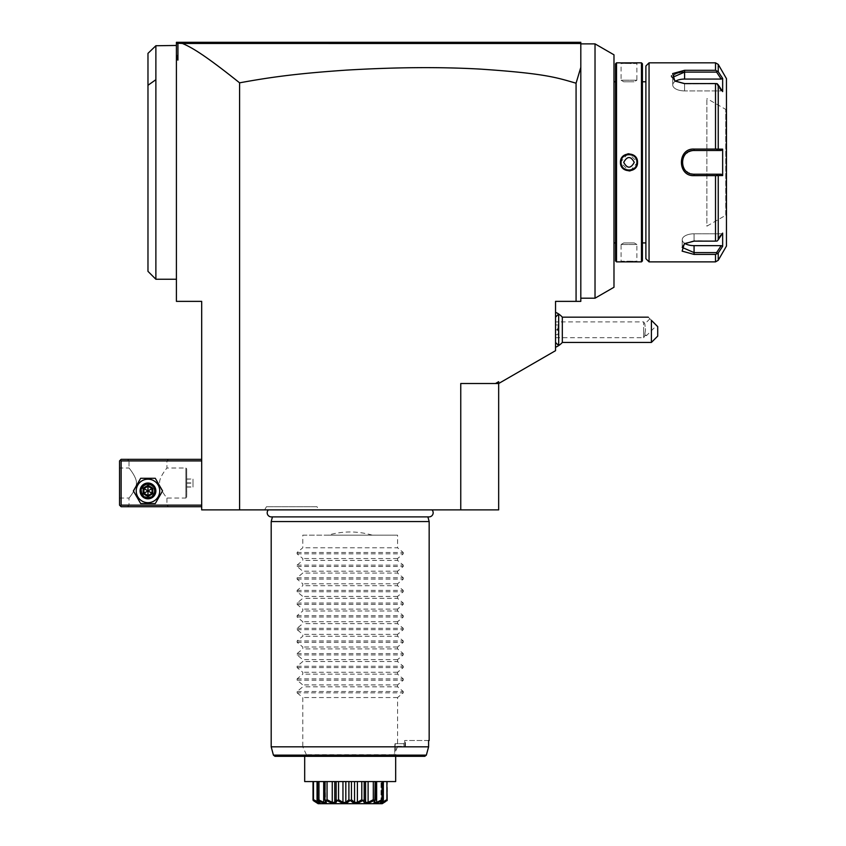 <?xml version="1.0" encoding="UTF-8"?>
<svg xmlns="http://www.w3.org/2000/svg" width="846" height="846" viewBox="0 0 846 846"><rect width="100%" height="100%" fill="white"/><g stroke="black" fill="none" stroke-linecap="round" stroke-linejoin="round"><path stroke-width="0.63" stroke-dasharray="4.23 3.17" d="M460.753 509.884L498.664 509.884L498.664 381.683L495.502 383.513L460.753 383.513L498.664 383.513L460.753 383.513L460.753 509.884L239.598 509.884L239.598 82.834C272.613 76.743 300.002 73.295 346.522 70.112C388.843 67.521 428.711 66.961 466.135 68.431C544.708 72.629 554.987 77.388 576.073 83.204L580.811 67.342L580.811 42.3L176.412 42.3L176.412 301.366L201.686 301.366L201.686 509.884L239.598 509.884M268.362 509.884L431.999 509.884L268.362 509.884M318.826 509.884L264.629 509.884L318.826 509.884L317.007 506.722L266.458 506.722L317.007 506.722M201.686 505.147L201.686 459.336L201.686 505.147L121.126 505.147L120.333 505.929L119.55 505.147L119.55 460.911L121.126 459.336L201.686 459.336M176.412 245.012L176.412 45.462L176.412 245.012M580.811 67.342L580.811 141.694L580.811 43.876L579.224 42.3L580.43 43.495L182.461 43.474L177.438 42.85L176.412 43.876L177.998 42.3L176.412 43.876M595.024 298.204L595.024 43.876L580.811 43.876L580.811 301.366L555.536 301.366L555.536 350.678L498.664 383.513L498.664 381.683L498.664 383.513L495.502 383.513M580.811 141.694L580.811 183.011L580.811 141.694M595.024 43.876L613.985 54.821L613.985 287.259M613.985 242.918L613.985 81.787L613.985 242.918M615.56 242.918L615.56 81.787L615.56 242.918M615.56 260.928L615.56 63.788M620.456 261.869L621.091 261.245L636.89 261.245L621.091 261.245L621.091 244.494L636.89 244.494L636.89 261.245L637.524 261.869M635.388 261.71L633.421 261.604M632.131 261.551L630.534 261.52M627.002 261.52L624.2 261.615M622.603 261.71L621.683 261.774M621.281 261.805L620.657 261.858M616.512 261.869L616.512 62.837M622.593 62.995L624.306 63.09M625.617 63.154L628.62 63.207M628.948 63.207L630.228 63.196M631.169 63.186L633.495 63.101M635.378 62.995L636.731 62.9M636.922 62.89L637.482 62.837M637.514 62.837L636.89 63.471L621.091 63.471L636.89 63.471L636.89 80.211L621.091 80.211L621.091 63.471L620.456 62.837M641.469 62.837L641.469 261.869M627.711 153.866L620.456 162.358L628.99 170.934M630.27 170.839L637.524 162.358L628.99 153.771M642.421 63.788L642.421 260.928M642.421 242.918L642.421 81.787L642.421 242.918M645.889 242.918L645.889 81.787L645.889 242.918M645.889 65.999L645.889 258.717M649.051 62.837L649.051 261.869M671.544 76.827L674.844 80.952L684.594 83.585L715.515 83.574L715.515 149.076L717.112 149.509L716.604 150.503L694.069 150.503L694.069 149.076C677.234 148.103 677.17 176.581 694.069 175.64L715.515 175.63L715.515 241.131L694.069 241.131L684.319 243.754L682.13 251.146L694.069 254.413L715.515 254.413L715.515 261.869M715.515 62.837L715.515 70.303L717.112 70.853L716.604 72.1L684.594 72.1L684.594 70.303L671.513 75.685M715.515 149.076L706.865 149.076M715.515 241.131L717.112 241.057L718.243 239.799L718.243 175.556L715.515 175.63M717.112 241.015L694.069 240.761L685.271 243.14L682.225 247.444L694.069 252.605L716.604 252.605L721.204 245.647L694.069 245.647A11.844 5.922 0 0 1 682.225 239.725A11.844 5.922 0 0 1 694.069 233.792A11.844 5.922 0 0 0 682.225 239.725L682.225 247.444L682.225 239.725A11.844 5.922 0 0 0 684.848 243.437L694.069 240.761L717.112 241.057L716.604 240.761L721.204 233.792L716.604 240.761L717.112 241.015M718.243 239.799L722.653 233.115L721.204 233.792L722.653 233.115L722.653 246.323L718.243 252.996L715.515 254.413M722.653 78.392L721.204 79.069L716.604 72.1L717.112 70.874L718.243 71.709L722.653 78.392L722.653 91.59L721.204 90.913L722.653 91.59L717.112 83.659L684.594 83.944L717.112 83.659L716.604 83.944L721.204 90.913L684.594 90.913A11.844 5.922 180 0 1 672.75 84.991A11.844 5.922 180 0 1 675.362 81.269M684.594 72.1L684.594 79.069A11.844 5.922 180 0 0 672.75 84.991A11.844 5.922 180 0 0 684.594 90.913L684.594 83.944L675.785 81.565L684.594 83.944L684.594 90.913L721.204 90.913L716.604 83.944L717.112 83.691L715.515 83.574M681.739 72.227L680.099 72.428M679.031 72.629L678.132 72.83M676.916 73.19L675.647 73.708M674.685 74.247L672.75 77.261L675.341 81.258M717.112 149.509L718.243 149.16L718.243 84.907M720.517 150.503L694.069 150.503C678.82 149.721 678.799 174.985 694.069 174.202L718.836 174.202M718.243 175.556L722.653 175.556L721.204 174.202M722.653 175.556L722.653 149.15L718.243 149.16M726.45 78.636L726.45 246.08M721.204 233.792L694.069 233.792L694.069 240.761L694.069 233.792L721.204 233.792M722.653 246.323L721.204 245.647M726.45 215.91L726.45 108.806L726.45 215.91A0.635 0.635 0 0 0 725.826 215.275L725.741 109.441L725.741 215.275L706.865 226.178L706.865 98.538L706.865 226.178M726.45 108.806A0.635 0.635 0 0 1 725.826 109.441L706.865 98.538M693.434 174.181A11.844 11.844 0 0 1 692.779 174.128M691.489 173.916A11.844 11.844 0 0 1 689.585 173.324M688.972 173.049A11.844 11.844 0 0 1 687.809 172.404M686.709 171.643A11.844 11.844 0 0 1 685.715 170.755M685.249 170.268A11.844 11.844 0 0 1 684.53 169.38M684.414 169.221A11.844 11.844 0 0 1 684.044 168.671M683.705 168.09A11.844 11.844 0 0 1 683.399 167.497M683.124 166.895A11.844 11.844 0 0 1 682.891 166.271M682.69 165.636A11.844 11.844 0 0 1 682.299 163.68M682.246 163.024A11.844 11.844 0 0 1 682.246 161.692M682.373 160.497A11.844 11.844 0 0 1 682.68 159.08M682.891 158.445A11.844 11.844 0 0 1 683.124 157.821M683.399 157.219A11.844 11.844 0 0 1 683.705 156.626M684.044 156.055A11.844 11.844 0 0 1 684.414 155.495M684.53 155.336A11.844 11.844 0 0 1 685.249 154.448M685.704 153.961A11.844 11.844 0 0 1 686.709 153.073M687.798 152.301A11.844 11.844 0 0 1 688.972 151.667M692.779 150.577A11.844 11.844 0 0 1 693.424 150.525M721.204 79.069L684.594 79.069M722.653 149.15L721.204 150.503L716.604 150.503L717.112 149.573M721.204 150.503L694.069 150.503A11.844 11.844 0 0 0 682.225 162.358A11.844 11.844 0 0 0 694.069 174.202L694.069 175.64M636.89 80.211L621.091 80.211L623.724 81.787L634.257 81.787L623.724 81.787L634.257 81.787L636.89 80.211M636.89 162.358C637.376 152.174 620.604 152.164 621.091 162.358C620.604 172.542 637.376 172.542 636.89 162.358A7.9 7.9 0 0 1 628.99 170.258A7.9 7.9 0 0 1 621.091 162.358A7.9 7.9 0 0 1 628.99 154.458A7.9 7.9 0 0 1 636.89 162.358L637.524 162.358M623.724 162.358C627.235 155.95 630.746 155.95 634.257 162.358C630.746 168.766 627.235 168.766 623.724 162.358M621.091 244.494L636.89 244.494L634.257 242.918L623.724 242.918L621.091 244.494M623.724 242.918L634.257 242.918L623.724 242.918M576.073 83.204L576.073 301.366M182.461 43.474C190.371 46.932 201.708 52.505 239.598 82.834M176.412 54.63L177.935 60.098L177.935 43.241M176.412 58.966L177.935 60.098M558.698 326.693L558.698 314.003L558.698 335.28L555.536 334.646L555.536 312.322L555.536 347.272L555.536 321.903L555.536 337.702L555.536 329.803L555.536 334.646L558.064 334.646L558.064 324.949L558.667 345.591L558.698 332.901M558.667 326.641L557.091 329.803L558.667 332.954M558.698 324.314L558.698 329.803L558.698 324.314L558.064 324.949L558.698 324.314M562.315 342.44L562.315 317.165M555.536 337.702L643.679 337.702L643.679 329.803L643.679 337.702L644.906 335.576L646.545 335.576L644.885 333.916C644.938 336.126 644.938 336.126 644.885 333.916C644.938 336.126 644.938 336.126 644.885 333.916L646.545 335.576L656.602 325.52L651.399 320.317C647.105 316.023 647.105 316.023 651.399 320.317L651.399 342.44M657.712 336.116L657.712 326.641M644.885 333.916L645.498 329.803L644.832 323.891L645.498 329.803L644.885 333.916M649.897 318.826L644.832 323.891L643.679 321.903L643.679 329.803L643.679 321.903L555.536 321.903M558.698 329.803L558.064 329.803L558.698 329.803M555.536 329.803L558.064 329.803L555.536 329.803M555.536 324.949L558.064 324.949L555.536 324.949M155.876 45.462L155.876 279.254M120.333 505.929L121.126 506.722L201.686 506.722M168.513 506.722L127.439 506.722L168.513 506.722L166.937 505.147L129.026 505.147L166.937 505.147L166.937 498.03C168.005 499.383 158.815 488.681 159.566 482.728C159.344 476.689 167.994 466.728 166.937 468.018C168.005 466.664 158.815 477.377 159.566 483.33C159.344 489.369 167.994 499.33 166.937 498.03L185.887 498.03L186.744 497.184L186.68 468.874L186.68 497.173M121.126 505.147L121.126 460.911L201.686 460.911M136.227 490.923A11.749 11.749 0 0 1 147.976 479.174A11.749 11.749 0 0 1 159.725 490.923A11.749 11.749 0 0 1 147.976 502.672A11.749 11.749 0 0 1 136.227 490.923A11.749 11.749 0 0 1 147.976 479.174A11.749 11.749 0 0 1 159.725 490.923A11.749 11.749 0 0 1 147.976 502.672A11.749 11.749 0 0 1 136.227 490.923A11.749 11.749 0 0 1 147.976 479.174A11.749 11.749 0 0 1 159.725 490.923A11.749 11.749 0 0 1 147.976 502.672A11.749 11.749 0 0 1 136.227 490.923M121.126 460.911L120.333 460.118M168.513 459.336L127.439 459.336L168.513 459.336L166.937 460.911L166.937 468.018L185.887 468.018L185.887 498.03L185.887 468.018L186.68 468.874M119.55 468.018L119.55 498.03L119.55 468.018L129.026 468.018C127.958 466.664 137.147 477.377 136.396 483.33C136.618 489.369 127.968 499.33 129.026 498.03C127.958 499.383 137.147 488.681 136.396 482.728C136.618 476.689 127.968 466.728 129.026 468.018L129.026 460.911L166.937 460.911L129.026 460.911L127.439 459.336M119.55 498.03L129.026 498.03L129.026 505.147L127.439 506.722M154.617 490.923C155.019 499.478 140.944 499.478 141.345 490.923C140.944 482.368 155.019 482.368 154.617 490.923C155.019 482.368 140.944 482.368 141.345 490.923C140.944 499.478 155.019 499.478 154.617 490.923A6.631 6.631 0 0 0 147.976 484.293A6.631 6.631 0 0 0 141.345 490.923A6.631 6.631 0 0 0 147.976 497.564A6.631 6.631 0 0 0 154.617 490.923A6.631 6.631 0 0 0 147.976 484.293A6.631 6.631 0 0 0 141.345 490.923A6.631 6.631 0 0 0 147.976 497.564A6.631 6.631 0 0 0 154.617 490.923M186.68 479.143L186.68 487.042L186.68 479.143L193.004 479.016L193.004 487.042L193.004 479.143M186.68 479.016L193.004 479.016M186.68 483.151L193.004 483.151M186.68 487.042L193.004 487.042M186.68 486.915L193.004 486.915M186.68 482.897L193.004 482.897M154.3 490.923A6.324 6.324 0 0 1 147.976 497.247A6.324 6.324 0 0 1 141.663 490.923A6.324 6.324 0 0 1 147.976 484.61A6.324 6.324 0 0 1 154.3 490.923A6.324 6.324 0 0 0 147.976 484.61A6.324 6.324 0 0 0 141.663 490.923A6.324 6.324 0 0 0 147.976 497.247A6.324 6.324 0 0 0 154.3 490.923M133.382 490.923L140.679 478.286L155.273 478.286L162.569 490.923L155.273 503.56L140.679 503.56L133.382 490.923L140.679 478.286L155.273 478.286L162.569 490.923L155.273 503.56L140.679 503.56L133.382 490.923L140.679 478.286L155.273 478.286L162.569 490.923L155.273 503.56L140.679 503.56L133.382 490.923M155.876 490.923A7.9 7.9 0 0 0 147.976 483.024A7.9 7.9 0 0 0 140.076 490.923A7.9 7.9 0 0 0 147.976 498.823A7.9 7.9 0 0 0 155.876 490.923A7.9 7.9 0 0 1 147.976 498.823A7.9 7.9 0 0 1 140.076 490.923A7.9 7.9 0 0 1 147.976 483.024A7.9 7.9 0 0 1 155.876 490.923A7.9 7.9 0 0 0 147.976 483.024A7.9 7.9 0 0 0 140.076 490.923A7.9 7.9 0 0 0 147.976 498.823A7.9 7.9 0 0 0 155.876 490.923M147.976 486.26L152.026 488.586L152.026 493.26L147.976 495.597L143.936 493.26L143.936 488.586L147.976 486.26L152.026 488.586L152.026 493.26L147.976 495.597L143.936 493.26L143.936 488.586L147.976 486.26L143.936 488.586L147.976 490.923L147.976 485.318L152.83 488.121L143.936 493.26L147.976 495.597L147.976 490.923L152.026 493.26L152.026 488.586L147.976 486.26M140.87 490.923A7.106 7.106 0 0 0 147.976 498.03A7.106 7.106 0 0 0 155.093 490.923A7.106 7.106 0 0 0 147.976 483.817A7.106 7.106 0 0 0 140.87 490.923M143.122 488.121L143.936 488.586L143.936 493.26L143.122 493.726L143.122 488.121L147.976 485.318M147.976 496.528L147.976 495.597L152.026 493.26L152.83 493.726L147.976 496.528L143.122 493.726M271.333 516.895A4.135 4.135 0 0 0 272.486 516.726L427.865 516.726A4.135 4.135 0 0 0 429.017 516.895L271.333 516.895M427.907 516.895L272.444 516.895M271.196 521.57L429.165 521.57M328.058 535.158L372.293 535.158C357.551 530.928 342.81 530.928 328.058 535.158L302.783 535.158L302.783 547.785L297.094 552.491L297.094 553.834L302.783 558.54L302.783 560.422L297.094 565.128L297.094 566.471L302.783 571.177L302.783 573.059L297.094 577.765L297.094 579.108L302.783 583.814L302.783 585.696L297.094 590.402L297.094 591.745L302.783 596.451L302.783 598.344L297.094 603.039L297.094 604.382L302.783 609.088L302.783 610.981L297.094 615.677L297.094 617.02L302.783 621.725L302.783 623.618L297.094 628.314L297.094 629.657L302.783 634.363L302.783 636.255L297.094 640.951L297.094 642.294L302.783 647L302.783 648.893L297.094 653.598L297.094 654.931L302.783 659.637L302.783 661.53L297.094 666.236L297.094 667.568L302.783 672.274L302.783 674.167L297.094 678.873L297.094 680.205L302.783 684.911L302.783 686.804L297.094 691.51L297.094 692.842L403.267 692.842L397.567 697.548L397.567 746.828L428.594 746.828L428.594 740.514L404.652 740.514L429.165 740.514M395.674 746.817L395.674 756.313L394.67 756.313L394.67 746.817L395.674 746.817L394.67 746.817L395.019 743.676L395.568 746.341L404.05 746.341L403.828 743.676L395.019 743.676L395.854 746.817L395.082 746.817L395.019 743.676L403.828 743.676L404.652 742.058L403.828 743.676L404.05 746.341L405.467 746.817L404.652 740.514L405.065 746.817L394.67 746.817L394.67 756.313L424.808 756.313L304.687 756.313L394.67 756.313M426.384 755.013L424.808 756.313M307.003 756.313L393.358 756.313L393.95 754.727L306.411 754.727L307.003 756.313L274.95 756.313M395.674 781.567L304.687 781.567M320.497 803.679L375.497 803.7L383.291 799.692L381.007 802.399L383.291 799.692L383.291 781.567L381.007 781.567L387.32 781.567L383.513 781.567L387.32 781.567L387.32 799.692L383.513 802.399L383.513 781.567L383.513 802.399L387.32 799.692L386.886 781.567M382.604 800.538L382.011 799.692L376.65 802.399L376.65 781.567L374.778 781.567L383.291 781.567M367.249 803.7L374.196 800.538L373.308 799.692L368.105 802.399L368.105 781.567L365.588 781.567L375.434 781.567L375.434 800.179L375.254 781.567M356.938 803.7L362.892 800.538L361.802 799.692L357.403 802.399L357.403 781.567L354.537 781.567L365.588 781.567L365.588 802.399L365.588 781.567M345.824 803.7L350.054 800.538L348.901 799.692L345.824 802.399L345.824 781.567L342.958 781.567L354.537 781.567L354.537 802.399L351.45 799.692L351.45 781.567M334.773 781.567L332.245 781.567L334.773 781.567L334.773 802.399L334.773 781.567M326.429 803.7L325.964 800.538L324.917 800.179L324.917 781.567L325.573 781.567L323.701 781.567L332.245 781.567L332.245 802.399L327.053 799.692L327.053 781.567M317.07 781.567L319.344 781.567L317.07 781.567L319.344 781.567L317.07 781.567L317.07 799.692L319.344 802.399L319.344 781.567L319.344 802.399L318.35 802.399L318.35 781.567L323.701 781.567L323.701 802.399L318.339 799.692L318.339 781.567L313.031 781.567M334.783 781.567L342.958 781.567L342.958 802.399L338.548 799.692L338.548 781.567M381.007 802.399L381.007 781.567L381.007 802.399L382.001 802.399L382.001 781.567L382.011 799.692M376.65 802.399L374.778 802.399L374.778 781.567L374.778 802.399L375.254 799.692L374.387 800.538L373.921 803.7M373.308 799.692L373.308 781.567M368.105 802.399L365.588 802.23M365.557 801.659L365.461 801.099M365.419 800.972L364.192 799.692L364.192 781.567M364.192 799.692L363.124 800.538L365.123 803.7M361.802 799.692L361.802 781.567M357.403 802.399L354.537 802.399M351.45 799.692L350.307 800.538L354.537 803.7M348.901 799.692L348.901 781.567M345.824 802.399L342.958 802.399M338.548 799.692L337.469 800.538L343.413 803.7M335.228 803.7L337.469 800.538M337.226 800.538L336.158 799.692L336.158 781.567M336.158 799.692L335.598 799.935M335.206 800.358L334.762 802.23M334.773 802.061L332.245 802.399M327.053 799.692L326.154 800.538L333.102 803.7M323.701 802.399L325.573 802.399L325.097 781.567M318.339 799.692L317.747 800.538L324.864 803.7M320.507 803.7L317.747 800.538M317.62 800.538L319.344 802.399M316.975 801.363L313.475 799.692L313.475 781.567M313.475 799.692L313.253 800.538L313.031 799.692L316.838 802.399L316.838 781.567L316.806 802.241L318.265 803.7M313.031 799.692L316.838 802.399L316.838 781.567M318.35 801.268L318.35 781.567M382.001 801.268L382.001 781.567M386.886 799.692L382.001 802.399M382.223 803.034L387.098 800.538M382.73 800.538L379.907 803.573M375.497 803.7L379.854 803.7M318.107 803.668L319.672 803.7M382.202 803.7L380.689 803.7M314.13 801.141L317.81 802.875M385.205 801.797L384.401 802.315M397.567 746.828L393.95 754.727M403.267 692.842L403.267 691.51L397.567 686.804L302.783 686.804M297.094 680.205L403.267 680.205L397.567 684.911L397.567 686.804M403.267 680.205L403.267 678.873L397.567 674.167L302.783 674.167M297.094 667.568L403.267 667.568L397.567 672.274L397.567 674.167M403.267 667.568L403.267 666.236L397.567 661.53L302.783 661.53M297.094 654.931L403.267 654.931L397.567 659.637L397.567 661.53M403.267 654.931L403.267 653.598L397.567 648.893L302.783 648.893M297.094 642.294L403.267 642.294L397.567 647L397.567 648.893M403.267 642.294L403.267 640.951L397.567 636.255L302.783 636.255M297.094 629.657L403.267 629.657L397.567 634.363L397.567 636.255M403.267 629.657L403.267 628.314L397.567 623.618L302.783 623.618M297.094 617.02L403.267 617.02L397.567 621.725L397.567 623.618M403.267 617.02L403.267 615.677L397.567 610.981L302.783 610.981M297.094 604.382L403.267 604.382L397.567 609.088L397.567 610.981M403.267 604.382L403.267 603.039L397.567 598.344L302.783 598.344M297.094 591.745L403.267 591.745L397.567 596.451L397.567 598.344M403.267 591.745L403.267 590.402L397.567 585.696L302.783 585.696M297.094 579.108L403.267 579.108L397.567 583.814L397.567 585.696M403.267 579.108L403.267 577.765L397.567 573.059L302.783 573.059M297.094 566.471L403.267 566.471L397.567 571.177L397.567 573.059M403.267 566.471L403.267 565.128L397.567 560.422L302.783 560.422M297.094 553.834L403.267 553.834L397.567 558.54L397.567 560.422M403.267 553.834L403.267 552.491L397.567 547.785L302.783 547.785M372.293 535.158L397.567 535.158L397.567 547.785M297.094 692.842L302.783 697.548L302.783 746.828L271.196 746.828M306.411 754.727L302.783 746.828M397.567 697.548L302.783 697.548M397.567 684.911L302.783 684.911M397.567 672.274L302.783 672.274M397.567 659.637L302.783 659.637M397.567 647L302.783 647M397.567 634.363L302.783 634.363M397.567 621.725L302.783 621.725M397.567 609.088L302.783 609.088M397.567 596.451L302.783 596.451M397.567 583.814L302.783 583.814M397.567 571.177L302.783 571.177M397.567 558.54L302.783 558.54M302.783 535.158L397.567 535.158M264.629 509.884L266.458 506.722M694.069 254.413L694.069 245.647M718.243 252.996L718.243 260.293M718.243 64.412L718.243 71.709M620.456 162.358L621.091 162.358M152.83 488.121L152.83 493.726M306.009 755.14L273.417 755.14M426.352 755.14L394.342 755.14M297.094 691.51L403.267 691.51M297.094 678.873L403.267 678.873M297.094 666.236L403.267 666.236M297.094 653.598L403.267 653.598M297.094 640.951L403.267 640.951M297.094 628.314L403.267 628.314M297.094 615.677L403.267 615.677M297.094 603.039L403.267 603.039M297.094 590.402L403.267 590.402M297.094 577.765L403.267 577.765M297.094 565.128L403.267 565.128M297.094 552.491L403.267 552.491M684.319 243.754L685.271 243.14L684.319 243.754M674.844 80.952L675.795 81.565L674.844 80.952M672.75 77.261L672.75 84.991L672.75 77.261M405.467 746.817L405.467 740.514M383.545 781.567L383.545 802.241L382.085 803.7M380.372 802.97L382.952 800.02L380.372 802.97"/><path stroke-width="1.27" d="M576.073 301.366L555.536 301.366L555.536 350.678L498.664 383.513L498.664 509.884L201.686 509.884L201.686 301.366L176.412 301.366L176.412 42.3L580.811 42.3L580.811 301.366L576.073 301.366L576.073 83.204C556.573 77.589 545.511 73.486 480.031 69.086C440.057 66.855 395.442 67.204 346.194 70.133C299.505 73.359 272.729 76.732 239.598 82.834C201.697 52.494 190.35 46.921 182.461 43.474L177.935 43.241L177.998 42.3L176.412 43.876M176.412 54.63L177.935 60.098L177.935 43.241M177.935 60.098L176.412 58.966M239.598 509.884L239.598 82.834M182.461 43.474L580.419 43.495L579.605 42.681M579.996 43.072L580.811 43.876L595.024 43.876L595.024 298.204L580.811 298.204M580.811 67.342L576.073 83.204M595.024 298.204L613.985 287.259L613.985 54.821L595.024 43.876M615.56 242.918L613.985 242.918M615.56 81.787L613.985 81.787M616.512 261.869L616.512 62.837L615.56 63.788L615.56 260.928L616.512 261.869L641.469 261.869L641.469 62.837L642.421 63.788L642.421 260.928L641.469 261.869M637.482 62.837L641.469 62.837M637.524 62.837L621.26 62.9M616.512 62.837L620.456 62.837M620.456 162.358C619.97 151.254 638.021 151.286 637.524 162.358C638.011 173.451 619.959 173.419 620.456 162.358L621.091 162.358C620.604 152.174 637.376 152.164 636.89 162.358C637.376 172.542 620.604 172.542 621.091 162.358A7.9 7.9 0 0 1 621.101 161.861M637.524 261.869L636.964 261.826M636.678 261.805L635.388 261.71M633.421 261.604L632.131 261.551M630.534 261.52L627.002 261.52M624.2 261.615L622.603 261.71M621.704 62.932L622.593 62.995M624.306 63.09L625.617 63.154M630.228 63.196L631.169 63.186M633.495 63.101L635.378 62.995M628.99 170.934L630.27 170.839M628.99 153.771L627.711 153.866M645.889 81.787L642.421 81.787M645.889 242.918L642.421 242.918M645.889 258.717L645.889 65.999L649.051 62.837L649.051 261.869L645.889 258.717M718.243 64.412L715.515 62.837L715.515 70.303L684.594 70.303L715.515 70.303L718.243 71.709L718.243 64.412L726.45 78.636L726.45 246.08L718.243 260.293L715.515 261.869L649.051 261.869M715.515 62.837L649.051 62.837M671.513 75.685L671.544 76.827M706.865 149.076L694.069 149.076L715.515 149.076L715.515 83.574L684.594 83.585L674.844 80.952L672.644 73.57L684.594 70.303L684.594 72.1L681.739 72.227M694.016 175.64L694.069 175.64C677.234 176.613 677.17 148.135 694.069 149.076L694.069 150.503L720.517 150.503M715.515 261.869L715.515 254.413L718.243 252.996L722.653 246.323L722.653 233.115L718.243 239.799L717.112 241.057L715.515 241.131L715.515 175.63L694.069 175.64L694.069 174.202C678.82 174.995 678.799 149.731 694.069 150.503A11.844 11.844 0 0 0 693.424 150.525M715.515 254.413L694.069 254.413L682.13 251.146L684.319 243.754L694.069 241.131L715.515 241.131M680.099 72.428L679.031 72.629M678.132 72.83L676.916 73.19M675.647 73.708L674.685 74.247M718.243 71.709L722.653 78.392L722.653 91.59L718.243 84.907L718.243 149.16L722.653 149.15L722.653 175.556L718.243 175.556L718.243 239.799M722.653 246.323L721.204 245.647L716.604 252.605L717.112 253.842L716.604 252.605L694.069 252.605L682.225 247.444L684.816 243.447A11.844 5.922 0 0 0 694.069 245.647L694.069 254.413M715.515 175.63L718.243 175.556M717.112 175.196L716.604 174.202L694.069 174.202A11.844 11.844 0 0 1 693.434 174.181M718.243 149.16L715.515 149.076M715.515 83.574L717.112 83.659L718.243 84.907M675.341 81.258L672.75 77.261L684.594 72.1L716.604 72.1L721.204 79.069L684.594 79.069A11.844 5.922 180 0 0 675.362 81.269M722.653 78.392L721.204 79.069M722.653 149.15L721.204 150.503M718.836 174.202L721.204 174.202L722.653 175.556M692.779 174.128A11.844 11.844 0 0 1 691.489 173.916M689.585 173.324A11.844 11.844 0 0 1 688.972 173.049M687.809 172.404A11.844 11.844 0 0 1 686.709 171.643M684.044 168.671A11.844 11.844 0 0 1 683.705 168.09M683.399 167.497A11.844 11.844 0 0 1 683.124 166.895M682.891 166.271A11.844 11.844 0 0 1 682.69 165.636M682.299 163.68A11.844 11.844 0 0 1 682.246 163.024M682.246 161.692A11.844 11.844 0 0 1 682.373 160.497M682.68 159.08A11.844 11.844 0 0 1 682.891 158.445M683.124 157.821A11.844 11.844 0 0 1 683.399 157.219M683.705 156.626A11.844 11.844 0 0 1 684.044 156.055M686.709 153.073A11.844 11.844 0 0 1 687.798 152.301M688.972 151.667A11.844 11.844 0 0 1 692.779 150.577M721.204 174.202L716.604 174.202L717.112 175.143M721.204 245.647L694.069 245.647M637.524 162.358L636.89 162.358A7.9 7.9 0 0 0 636.869 161.861M636.329 159.45A7.9 7.9 0 0 0 635.663 158.128M629.487 154.469A7.9 7.9 0 0 0 627.51 154.596M625.183 155.431A7.9 7.9 0 0 0 623.957 156.267M634.024 168.439A7.9 7.9 0 0 1 632.797 169.274M630.471 170.109A7.9 7.9 0 0 1 628.493 170.236M622.318 166.588A7.9 7.9 0 0 1 621.641 165.256M623.724 162.358C627.235 168.766 630.746 168.766 634.257 162.358C630.746 155.95 627.235 155.95 623.724 162.358M460.753 509.884L460.753 383.513L495.502 383.513L498.664 381.683L498.664 383.513L495.502 383.513M555.536 317.134L558.667 314.003L558.698 345.591A18.961 18.961 0 0 0 562.315 342.44L562.315 317.165A18.961 18.961 0 0 0 558.698 314.014L558.698 345.591L555.536 342.471M651.399 342.44L651.399 320.317C647.105 316.023 647.105 316.023 651.399 320.317L657.712 326.641L657.712 336.116L651.399 342.44L562.315 342.44M656.602 325.52L657.712 326.641M147.976 53.361L147.976 271.355L147.976 53.361L155.876 45.747L155.876 279.254L176.412 279.254M155.876 45.747L176.412 45.462M201.686 505.147L121.126 505.147L120.333 505.929L121.126 506.722L201.686 506.722M120.333 505.929L119.55 505.147L119.55 460.911L121.126 459.336L201.686 459.336M120.333 460.118L121.126 460.911L201.686 460.911M121.126 505.147L121.126 460.911M140.679 503.56L133.382 490.923L140.679 478.286L155.273 478.286L162.569 490.923L155.273 503.56L140.679 503.56M159.725 490.923A11.749 11.749 0 0 1 147.976 502.672A11.749 11.749 0 0 1 136.227 490.923A11.749 11.749 0 0 1 147.976 479.174A11.749 11.749 0 0 1 159.725 490.923M155.876 490.923A7.9 7.9 0 0 0 147.976 483.024A7.9 7.9 0 0 0 140.076 490.923A7.9 7.9 0 0 0 147.976 498.823A7.9 7.9 0 0 0 155.876 490.923M155.093 490.923A7.106 7.106 0 0 1 147.976 498.03A7.106 7.106 0 0 1 140.87 490.923A7.106 7.106 0 0 1 147.976 483.817A7.106 7.106 0 0 1 155.093 490.923M152.83 488.121L152.026 488.586L147.976 486.26L143.936 488.586L143.936 493.26L147.976 495.597L152.026 493.26L152.026 488.586L147.976 490.923L147.976 485.318L143.122 488.121L152.83 493.726L152.83 488.121L147.976 485.318M147.976 496.528L147.976 490.923L143.122 493.726L147.976 496.528L152.83 493.726M268.362 509.884A4.135 4.135 0 0 0 271.333 516.895L429.017 516.895A4.135 4.135 0 0 0 431.999 509.884M427.907 516.895L429.165 521.57L271.196 521.57L271.196 746.828L428.594 746.828L426.352 755.14L428.594 746.828L428.594 740.514L429.165 740.514L429.165 521.57M272.444 516.895L271.196 521.57M424.808 756.313L426.352 755.14L273.417 755.14L274.95 756.313L424.808 756.313L395.674 756.313L395.674 781.567L304.687 781.567L304.687 756.313M394.67 756.313L393.358 756.313M381.609 801.67L381.007 802.399L382.001 802.399L386.886 799.692L386.886 781.567L387.151 800.538L380.933 803.605M386.886 781.567L376.65 781.567L376.65 802.399L382.011 799.692L382.011 781.567M380.235 803.14L379.854 803.7L380.689 803.7L373.921 803.7L374.387 800.538L375.434 800.179L375.434 781.567L368.105 781.567L368.105 802.399L373.308 799.692L373.308 781.567M365.557 801.659L365.588 781.567L357.403 781.567L357.403 802.399L361.802 799.692L361.802 781.567M373.921 803.7L354.537 803.7L350.307 800.538L351.45 799.692L354.537 802.399L354.537 781.567L345.824 781.567L345.824 802.399L348.901 799.692L348.901 781.567M354.537 803.7L343.413 803.7L337.469 800.538L338.548 799.692L342.958 802.399L342.958 781.567L334.783 781.567M343.413 803.7L333.102 803.7L326.154 800.538L327.053 799.692L332.245 802.399L332.245 781.567L324.917 781.567L324.917 800.179L325.097 781.567M333.102 803.7L324.864 803.7L317.747 800.538L318.339 799.692L323.701 802.399L323.701 781.567L313.031 781.567L313.031 799.692L313.031 781.567M334.773 802.061L334.773 781.567L334.773 802.399L336.158 799.692L336.158 781.567M313.031 799.692L313.21 800.538L313.475 799.692L316.975 801.363M313.253 800.538L318.159 803.7L320.507 803.7L313.253 800.538M313.475 799.692L313.475 781.567M318.741 801.67L319.344 802.399L318.35 802.399L318.35 801.268M317.747 800.538L317.07 799.692L317.07 781.567M318.339 799.692L318.339 781.567M323.701 802.399L325.573 802.399L325.097 799.692L325.964 800.538L326.429 803.7M327.053 799.692L327.053 781.567M332.245 802.399L334.773 802.399M336.158 799.692L337.226 800.538L335.228 803.7M338.548 799.692L338.548 781.567M342.958 802.399L345.824 802.399M348.901 799.692L350.054 800.538L345.824 803.7M351.45 799.692L351.45 781.567M354.537 802.399L357.403 802.399M361.802 799.692L362.892 800.538L356.938 803.7M365.123 803.7L362.892 800.538M363.124 800.538L364.192 799.692L364.192 781.567M364.192 799.692L365.588 802.399L368.105 802.399M365.588 781.567L365.588 802.399M373.308 799.692L374.196 800.538L367.249 803.7M376.65 802.399L374.778 802.399L375.254 781.567M382.011 799.692L382.604 800.538L375.497 803.7M379.854 803.7L382.604 800.538M382.73 800.538L383.291 799.692L383.291 781.567M382.001 802.399L382.001 801.268M386.886 799.692L387.098 800.538M381.06 803.552L381.779 803.235M324.864 803.7L320.507 803.7L317.62 800.538M384.401 802.315L382.202 803.7L380.689 803.7M318.107 803.668L314.13 801.141M319.989 802.97L320.507 803.7M382.202 803.7L385.575 801.564M718.243 260.293L718.243 252.996M684.594 72.1L684.594 79.069M155.876 79.693L147.976 85.287M143.122 488.121L143.122 493.726M558.667 314.003L558.698 314.003A18.961 18.961 0 0 0 555.536 312.322M555.536 347.272A18.961 18.961 0 0 0 558.667 345.591M562.315 317.165L648.237 317.165M147.976 271.355L155.876 279.254M273.417 755.14L271.196 746.828"/></g></svg>
